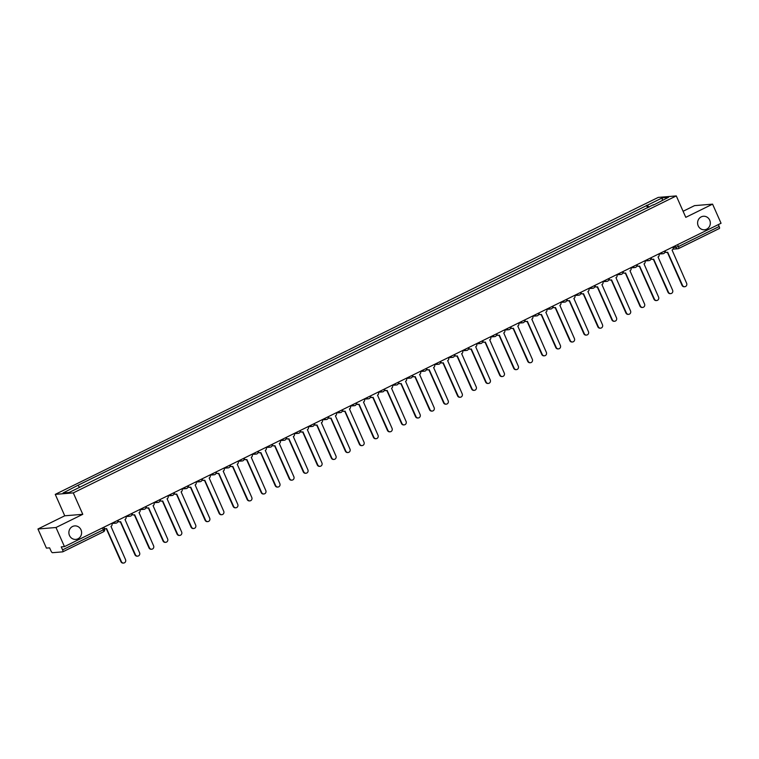 <?xml version="1.0" encoding="UTF-8"?>
<svg xmlns="http://www.w3.org/2000/svg" width="759" height="759" viewBox="0 0 759 759"><rect width="100%" height="100%" fill="white"/><g stroke="black" fill="none" stroke-linecap="round" stroke-linejoin="round"><path stroke-width="1.14" d="M80.995 529.82A6.774 6.366 -94.7 0 1 75.805 539.402A6.774 6.366 -94.7 0 1 69.486 535.484A6.774 6.366 -94.7 0 1 74.686 525.902A6.774 6.366 -94.7 0 1 80.995 529.82M709.712 220.186A6.774 6.366 -94.7 0 1 704.523 229.768A6.774 6.366 -94.7 0 1 698.204 225.85A6.774 6.366 -94.7 0 1 703.403 216.268A6.774 6.366 -94.7 0 1 709.712 220.186M37.95 528.995L55.986 527.505L64.458 546.622L721.05 223.26L712.578 204.143L685.785 217.34L676.288 195.917L658.252 197.406L55.255 494.375L64.743 515.797L37.95 528.995L46.422 548.112L49.61 547.856L50.938 550.825A2.116 0.683 -116.2 0 0 52.504 552.694L62.712 551.85A2.116 0.683 -116.2 0 0 62.798 551.821A2.116 0.683 -116.2 0 0 62.589 549.867L103.319 529.801L104.533 529.004L103.765 527.268M712.578 204.143L694.542 205.632L683.091 211.277M55.986 527.505L82.778 514.308L73.291 492.885L676.288 195.917M64.458 546.622L61.261 546.888L62.589 549.867M718.337 224.598L719.181 226.505A2.116 0.683 63.8 0 1 719.39 228.459A2.116 0.683 63.8 0 1 719.304 228.487L678.726 248.468M649.021 207.235L647.332 205.243L662.446 197.795L668.499 197.302L653.414 205.072M647.332 205.243L77.295 485.627L63.035 492.999L69.097 492.496L653.395 204.74M55.255 494.375L73.291 492.885M64.743 515.797L82.778 514.308M647.645 207.919L646.488 205.31M78.149 485.561L79.629 487.306M662.446 197.795L662.227 200.385M664.893 250.916L665.017 251.191A2.116 1.992 85.3 0 0 667.673 252.225L682.493 285.308A2.438 2.286 85.3 0 0 684.76 286.712A2.438 2.286 85.3 0 0 686.629 283.268L672.076 250.062A2.116 1.992 85.3 0 0 673.024 247.254L672.901 246.979M684.523 286.722A2.438 2.286 -94.7 0 1 682.018 285.346L667.398 252.339M666.753 252.424A2.116 1.992 -94.7 0 1 664.95 251.836M650.871 257.823L650.994 258.098A2.116 1.992 85.3 0 0 653.641 259.132L668.461 292.215A2.438 2.286 85.3 0 0 670.728 293.619A2.438 2.286 85.3 0 0 672.597 290.175L658.044 256.969A2.116 1.992 85.3 0 0 658.992 254.161L658.869 253.886M670.501 293.629A2.438 2.286 -94.7 0 1 667.996 292.253L653.366 259.246M652.731 259.331A2.116 1.992 -94.7 0 1 650.918 258.743M636.839 264.73L636.962 265.005A2.116 1.992 85.3 0 0 639.609 266.048L654.438 299.122A2.438 2.286 85.3 0 0 656.706 300.526A2.438 2.286 85.3 0 0 658.575 297.082L644.021 263.876A2.116 1.992 85.3 0 0 644.97 261.068L644.846 260.792M656.469 300.536A2.438 2.286 -94.7 0 1 653.964 299.16L639.344 266.153M638.699 266.238A2.116 1.992 -94.7 0 1 636.896 265.65M622.816 271.637L622.94 271.921A2.116 1.992 85.3 0 0 625.587 272.955L640.406 306.029A2.438 2.286 85.3 0 0 642.674 307.433A2.438 2.286 85.3 0 0 644.543 303.989L629.989 270.783A2.116 1.992 85.3 0 0 630.938 267.974L630.814 267.699M642.446 307.442A2.438 2.286 -94.7 0 1 639.941 306.067L625.312 273.06M624.676 273.145A2.116 1.992 -94.7 0 1 622.864 272.557M608.784 278.553L608.908 278.828A2.116 1.992 85.3 0 0 611.555 279.862L626.384 312.936A2.438 2.286 85.3 0 0 628.651 314.349A2.438 2.286 85.3 0 0 630.52 310.905L615.966 277.69A2.116 1.992 85.3 0 0 616.915 274.881L616.792 274.606M628.414 314.349A2.438 2.286 -94.7 0 1 625.909 312.974L611.289 279.967M610.644 280.052A2.116 1.992 -94.7 0 1 608.841 279.464M594.762 285.46L594.885 285.735A2.116 1.992 85.3 0 0 597.532 286.769L612.352 319.843A2.438 2.286 85.3 0 0 614.619 321.256A2.438 2.286 85.3 0 0 616.488 317.812L601.934 284.597A2.116 1.992 85.3 0 0 602.883 281.788L602.76 281.513M614.392 321.256A2.438 2.286 -94.7 0 1 611.887 319.881L597.257 286.883M596.621 286.959A2.116 1.992 -94.7 0 1 594.809 286.371M580.73 292.367L580.853 292.642A2.116 1.992 85.3 0 0 583.5 293.676L598.329 326.759A2.438 2.286 85.3 0 0 600.597 328.163A2.438 2.286 85.3 0 0 602.466 324.719L587.912 291.503A2.116 1.992 85.3 0 0 588.861 288.705L588.737 288.42M600.36 328.173A2.438 2.286 -94.7 0 1 597.855 326.797L583.235 293.79M582.589 293.866A2.116 1.992 -94.7 0 1 580.787 293.287M566.707 299.274L566.831 299.549A2.116 1.992 85.3 0 0 569.478 300.583L584.297 333.666A2.438 2.286 85.3 0 0 586.565 335.07A2.438 2.286 85.3 0 0 588.434 331.626L573.88 298.42A2.116 1.992 85.3 0 0 574.829 295.612L574.705 295.336M586.327 335.08A2.438 2.286 -94.7 0 1 583.832 333.704L569.203 300.697M568.567 300.782A2.116 1.992 -94.7 0 1 566.755 300.194M552.675 306.181L552.799 306.456A2.116 1.992 85.3 0 0 555.446 307.49L570.275 340.573A2.438 2.286 85.3 0 0 572.542 341.977A2.438 2.286 85.3 0 0 574.411 338.533L559.857 305.327A2.116 1.992 85.3 0 0 560.806 302.518L560.683 302.243M572.305 341.986A2.438 2.286 -94.7 0 1 569.8 340.611L555.18 307.604M554.535 307.689A2.116 1.992 -94.7 0 1 552.732 307.101M538.653 313.087L538.776 313.363A2.116 1.992 85.3 0 0 541.423 314.406L556.243 347.48A2.438 2.286 85.3 0 0 558.51 348.884A2.438 2.286 85.3 0 0 560.379 345.44L545.825 312.234A2.116 1.992 85.3 0 0 546.774 309.425L546.651 309.15M558.273 348.893A2.438 2.286 -94.7 0 1 555.778 347.518L541.148 314.511M540.512 314.596A2.116 1.992 -94.7 0 1 538.7 314.008M524.621 319.994L524.744 320.279A2.116 1.992 85.3 0 0 527.391 321.313L542.22 354.387A2.438 2.286 85.3 0 0 544.488 355.791A2.438 2.286 85.3 0 0 546.357 352.347L531.803 319.141A2.116 1.992 85.3 0 0 532.752 316.332L532.628 316.057M544.25 355.8A2.438 2.286 -94.7 0 1 541.746 354.425L527.125 321.418M526.48 321.503A2.116 1.992 -94.7 0 1 524.678 320.915M510.598 326.911L510.722 327.186A2.116 1.992 85.3 0 0 513.369 328.22L528.188 361.293A2.438 2.286 85.3 0 0 530.456 362.707A2.438 2.286 85.3 0 0 532.325 359.263L517.771 326.047A2.116 1.992 85.3 0 0 518.72 323.239L518.596 322.964M530.218 362.707A2.438 2.286 -94.7 0 1 527.723 361.331L513.093 328.324M512.458 328.41A2.116 1.992 -94.7 0 1 510.646 327.822M496.566 333.818L496.69 334.093A2.116 1.992 85.3 0 0 499.337 335.127L514.166 368.2A2.438 2.286 85.3 0 0 516.433 369.614A2.438 2.286 85.3 0 0 518.302 366.17L503.748 332.954A2.116 1.992 85.3 0 0 504.697 330.146L504.574 329.871M516.196 369.614A2.438 2.286 -94.7 0 1 513.691 368.248L499.061 335.241M498.426 335.317A2.116 1.992 -94.7 0 1 496.623 334.728M482.544 340.725L482.658 341A2.116 1.992 85.3 0 0 485.314 342.034L500.134 375.117A2.438 2.286 85.3 0 0 502.401 376.521A2.438 2.286 85.3 0 0 504.27 373.077L489.716 339.861A2.116 1.992 85.3 0 0 490.665 337.062L490.542 336.778M502.164 376.53A2.438 2.286 -94.7 0 1 499.669 375.155L485.039 342.148M484.403 342.233A2.116 1.992 -94.7 0 1 482.591 341.645M468.512 347.631L468.635 347.907A2.116 1.992 85.3 0 0 471.282 348.941L486.111 382.024A2.438 2.286 85.3 0 0 488.379 383.428A2.438 2.286 85.3 0 0 490.238 379.984L475.694 346.778A2.116 1.992 85.3 0 0 476.633 343.969L476.519 343.694M488.141 383.437A2.438 2.286 -94.7 0 1 485.637 382.062L471.007 349.055M470.371 349.14A2.116 1.992 -94.7 0 1 468.569 348.552M454.489 354.538L454.603 354.814A2.116 1.992 85.3 0 0 457.26 355.857L472.079 388.931A2.438 2.286 85.3 0 0 474.347 390.335A2.438 2.286 85.3 0 0 476.216 386.891L461.662 353.685A2.116 1.992 85.3 0 0 462.611 350.876L462.487 350.601M474.109 390.344A2.438 2.286 -94.7 0 1 471.614 388.969L456.984 355.962M456.349 356.047A2.116 1.992 -94.7 0 1 454.537 355.459M440.457 361.445L440.581 361.72A2.116 1.992 85.3 0 0 443.228 362.764L458.047 395.837A2.438 2.286 85.3 0 0 460.324 397.242A2.438 2.286 85.3 0 0 462.184 393.798L447.639 360.591A2.116 1.992 85.3 0 0 448.578 357.783L448.465 357.508M460.087 397.251A2.438 2.286 -94.7 0 1 457.582 395.875L442.952 362.868M442.317 362.954A2.116 1.992 -94.7 0 1 440.505 362.366M426.425 368.352L426.549 368.637A2.116 1.992 85.3 0 0 429.205 369.671L444.024 402.744A2.438 2.286 85.3 0 0 446.292 404.149A2.438 2.286 85.3 0 0 448.161 400.705L433.607 367.498A2.116 1.992 85.3 0 0 434.556 364.69L434.433 364.415M446.055 404.158A2.438 2.286 -94.7 0 1 443.56 402.782L428.93 369.775M428.294 369.861A2.116 1.992 -94.7 0 1 426.482 369.272M412.403 375.269L412.526 375.544A2.116 1.992 85.3 0 0 415.173 376.578L429.992 409.651A2.438 2.286 85.3 0 0 432.269 411.065A2.438 2.286 85.3 0 0 434.129 407.621L419.585 374.405A2.116 1.992 85.3 0 0 420.524 371.597L420.401 371.322M432.032 411.065A2.438 2.286 -94.7 0 1 429.528 409.689L414.898 376.682M414.262 376.768A2.116 1.992 -94.7 0 1 412.45 376.179M398.371 382.175L398.494 382.451A2.116 1.992 85.3 0 0 401.15 383.485L415.97 416.558A2.438 2.286 85.3 0 0 418.237 417.972A2.438 2.286 85.3 0 0 420.106 414.528L405.553 381.312A2.116 1.992 85.3 0 0 406.501 378.513L406.378 378.229M418 417.972A2.438 2.286 -94.7 0 1 415.496 416.606L400.875 383.599M400.23 383.674A2.116 1.992 -94.7 0 1 398.428 383.086M384.348 389.082L384.471 389.358A2.116 1.992 85.3 0 0 387.118 390.392L401.938 423.475A2.438 2.286 85.3 0 0 404.215 424.879A2.438 2.286 85.3 0 0 406.074 421.435L391.53 388.228A2.116 1.992 85.3 0 0 392.469 385.42L392.346 385.145M403.978 424.888A2.438 2.286 -94.7 0 1 401.473 423.513L386.843 390.506M386.208 390.591A2.116 1.992 -94.7 0 1 384.396 390.003M366.597 397.82A2.116 1.992 85.3 0 0 368.438 398.798A2.116 2.116 0 0 0 370.278 396.008L370.439 396.264A2.116 1.992 85.3 0 0 373.096 397.299L387.915 430.381A2.438 2.286 85.3 0 0 390.183 431.786A2.438 2.286 85.3 0 0 392.052 428.342L377.498 395.135A2.116 1.992 85.3 0 0 378.447 392.327L378.324 392.052M389.946 431.795A2.438 2.286 -94.7 0 1 387.441 430.419L372.821 397.412M372.176 397.498A2.116 1.992 -94.7 0 1 370.373 396.91M356.294 402.896L356.417 403.171A2.116 1.992 85.3 0 0 359.064 404.215L373.883 437.288A2.438 2.286 85.3 0 0 376.16 438.693A2.438 2.286 85.3 0 0 378.02 435.249L363.476 402.042A2.116 1.992 85.3 0 0 364.415 399.234L364.292 398.959M375.923 438.702A2.438 2.286 -94.7 0 1 373.419 437.326L358.789 404.319M358.153 404.405A2.116 1.992 -94.7 0 1 356.341 403.816M342.262 409.803L342.385 410.088A2.116 1.992 85.3 0 0 345.041 411.122L359.861 444.195A2.438 2.286 85.3 0 0 362.128 445.599A2.438 2.286 85.3 0 0 363.997 442.155L349.444 408.949A2.116 1.992 85.3 0 0 350.392 406.141L350.269 405.866M361.891 445.609A2.438 2.286 -94.7 0 1 359.387 444.233L344.766 411.226M344.121 411.312A2.116 1.992 -94.7 0 1 342.318 410.723M328.239 416.719L328.362 416.995A2.116 1.992 85.3 0 0 331.009 418.029L345.829 451.102A2.438 2.286 85.3 0 0 348.096 452.516A2.438 2.286 85.3 0 0 349.965 449.062L335.412 415.856A2.116 1.992 85.3 0 0 336.36 413.048L336.237 412.773M347.869 452.516A2.438 2.286 -94.7 0 1 345.364 451.14L330.734 418.133M330.099 418.218A2.116 1.992 -94.7 0 1 328.286 417.63M314.207 423.626L314.33 423.901A2.116 1.992 85.3 0 0 316.987 424.936L331.806 458.009A2.438 2.286 85.3 0 0 334.074 459.423A2.438 2.286 85.3 0 0 335.943 455.979L321.389 422.763A2.116 1.992 85.3 0 0 322.338 419.955L322.214 419.68M333.837 459.423A2.438 2.286 -94.7 0 1 331.332 458.047L316.712 425.049M316.067 425.125A2.116 1.992 -94.7 0 1 314.264 424.537M300.184 430.533L300.308 430.808A2.116 1.992 85.3 0 0 302.955 431.843L317.774 464.925A2.438 2.286 85.3 0 0 320.042 466.33A2.438 2.286 85.3 0 0 321.911 462.886L307.357 429.67A2.116 1.992 85.3 0 0 308.306 426.871L308.182 426.586M319.814 466.339A2.438 2.286 -94.7 0 1 317.309 464.963L302.68 431.956M302.044 432.032A2.116 1.992 -94.7 0 1 300.232 431.454M286.152 437.44L286.276 437.715A2.116 1.992 85.3 0 0 288.932 438.749L303.752 471.832A2.438 2.286 85.3 0 0 306.019 473.236A2.438 2.286 85.3 0 0 307.888 469.793L293.335 436.586A2.116 1.992 85.3 0 0 294.283 433.778L294.16 433.503M305.782 473.246A2.438 2.286 -94.7 0 1 303.277 471.87L288.657 438.863M288.012 438.949A2.116 1.992 -94.7 0 1 286.209 438.36M272.13 444.347L272.253 444.622A2.116 1.992 85.3 0 0 274.9 445.656L289.72 478.739A2.438 2.286 85.3 0 0 291.987 480.143A2.438 2.286 85.3 0 0 293.856 476.699L279.303 443.493A2.116 1.992 85.3 0 0 280.251 440.685L280.128 440.41M291.76 480.153A2.438 2.286 -94.7 0 1 289.255 478.777L274.625 445.77M273.99 445.856A2.116 1.992 -94.7 0 1 272.177 445.267M258.098 451.254L258.221 451.529A2.116 1.992 85.3 0 0 260.868 452.573L275.697 485.646A2.438 2.286 85.3 0 0 277.965 487.05A2.438 2.286 85.3 0 0 279.834 483.606L265.28 450.4A2.116 1.992 85.3 0 0 266.229 447.592L266.105 447.317M277.728 487.06A2.438 2.286 -94.7 0 1 275.223 485.684L260.603 452.677M259.957 452.762A2.116 1.992 -94.7 0 1 258.155 452.174M244.075 458.161L244.199 458.445A2.116 1.992 85.3 0 0 246.846 459.48L261.665 492.553A2.438 2.286 85.3 0 0 263.933 493.957A2.438 2.286 85.3 0 0 265.802 490.513L251.248 457.307A2.116 1.992 85.3 0 0 252.197 454.499L252.073 454.224M263.705 493.967A2.438 2.286 -94.7 0 1 261.2 492.591L246.571 459.584M245.935 459.669A2.116 1.992 -94.7 0 1 244.123 459.081M230.043 465.077L230.167 465.352A2.116 1.992 85.3 0 0 232.814 466.387L247.643 499.46A2.438 2.286 85.3 0 0 249.91 500.874A2.438 2.286 85.3 0 0 251.779 497.43L237.225 464.214A2.116 1.992 85.3 0 0 238.174 461.406L238.051 461.13M249.673 500.874A2.438 2.286 -94.7 0 1 247.168 499.498L232.548 466.491M231.903 466.576A2.116 1.992 -94.7 0 1 230.1 465.988M216.021 471.984L216.144 472.259A2.116 1.992 85.3 0 0 218.791 473.293L233.611 506.367A2.438 2.286 85.3 0 0 235.878 507.78A2.438 2.286 85.3 0 0 237.747 504.337L223.193 471.121A2.116 1.992 85.3 0 0 224.142 468.312L224.019 468.037M235.641 507.78A2.438 2.286 -94.7 0 1 233.146 506.405L218.516 473.407M217.88 473.483A2.116 1.992 -94.7 0 1 216.068 472.895M201.989 478.891L202.112 479.166A2.116 1.992 85.3 0 0 204.759 480.2L219.588 513.283A2.438 2.286 85.3 0 0 221.856 514.687A2.438 2.286 85.3 0 0 223.725 511.243L209.171 478.028A2.116 1.992 85.3 0 0 210.12 475.229L209.996 474.944M221.619 514.697A2.438 2.286 -94.7 0 1 219.114 513.321L204.494 480.314M203.848 480.39A2.116 1.992 -94.7 0 1 202.046 479.811M187.966 485.798L188.09 486.073A2.116 1.992 85.3 0 0 190.737 487.107L205.556 520.19A2.438 2.286 85.3 0 0 207.824 521.594A2.438 2.286 85.3 0 0 209.693 518.15L195.139 484.944A2.116 1.992 85.3 0 0 196.088 482.136L195.964 481.861M207.587 521.604A2.438 2.286 -94.7 0 1 205.091 520.228L190.462 487.221M189.826 487.306A2.116 1.992 -94.7 0 1 188.014 486.718M173.934 492.705L174.058 492.98A2.116 1.992 85.3 0 0 176.705 494.014L191.534 527.097A2.438 2.286 85.3 0 0 193.801 528.501A2.438 2.286 85.3 0 0 195.67 525.057L181.116 491.851A2.116 1.992 85.3 0 0 182.065 489.043L181.942 488.768M193.564 528.511A2.438 2.286 -94.7 0 1 191.059 527.135L176.439 494.128M175.794 494.213A2.116 1.992 -94.7 0 1 173.991 493.625M159.912 499.612L160.035 499.887A2.116 1.992 85.3 0 0 162.682 500.931L177.502 534.004A2.438 2.286 85.3 0 0 179.769 535.408A2.438 2.286 85.3 0 0 181.638 531.964L167.084 498.758A2.116 1.992 85.3 0 0 168.033 495.95L167.91 495.674M179.532 535.418A2.438 2.286 -94.7 0 1 177.037 534.042L162.407 501.035M161.771 501.12A2.116 1.992 -94.7 0 1 159.959 500.532M145.88 506.519L146.003 506.803A2.116 1.992 85.3 0 0 148.65 507.837L163.479 540.911A2.438 2.286 85.3 0 0 165.747 542.315A2.438 2.286 85.3 0 0 167.616 538.871L153.062 505.665A2.116 1.992 85.3 0 0 154.011 502.856L153.887 502.581M165.509 542.324A2.438 2.286 -94.7 0 1 163.005 540.949L148.375 507.942M147.739 508.027A2.116 1.992 -94.7 0 1 145.937 507.439M131.857 513.435L131.971 513.71A2.116 1.992 85.3 0 0 134.628 514.744L149.447 547.818A2.438 2.286 85.3 0 0 151.715 549.231A2.438 2.286 85.3 0 0 153.584 545.787L139.03 512.572A2.116 1.992 85.3 0 0 139.979 509.763L139.855 509.488M151.477 549.231A2.438 2.286 -94.7 0 1 148.982 547.856L134.352 514.849M133.717 514.934A2.116 1.992 -94.7 0 1 131.905 514.346M117.825 520.342L117.949 520.617A2.116 1.992 85.3 0 0 120.596 521.651L135.425 554.725A2.438 2.286 85.3 0 0 137.692 556.138A2.438 2.286 85.3 0 0 139.561 552.694L125.007 519.479A2.116 1.992 85.3 0 0 125.947 516.67L125.833 516.395M137.455 556.138A2.438 2.286 -94.7 0 1 134.95 554.772L120.32 521.765M119.685 521.841A2.116 1.992 -94.7 0 1 117.882 521.253M103.803 527.249L103.917 527.524A2.116 1.992 85.3 0 0 106.573 528.558L121.393 561.641A2.438 2.286 85.3 0 0 123.66 563.045A2.438 2.286 85.3 0 0 125.529 559.601L110.975 526.395A2.116 1.992 85.3 0 0 111.924 523.587L111.801 523.302M123.423 563.055A2.438 2.286 -94.7 0 1 120.928 561.679L106.298 528.672M105.662 528.757A2.116 1.992 -94.7 0 1 104.325 528.539M102.474 527.903L103.319 529.801A2.116 0.683 -116.2 0 1 103.528 531.765A2.116 0.683 -116.2 0 1 103.452 531.784L62.864 551.774M673.176 247.738L678.442 246.561L719.181 226.505M675.187 245.85L675.927 247.51A2.116 1.992 -94.7 0 0 677.901 248.734A2.116 2.116 0 0 0 678.66 248.525A2.116 0.683 -116.2 0 0 678.442 246.561L677.597 244.664M661.174 252.747A2.116 1.992 85.3 0 0 663.698 253.534M647.152 259.654A2.116 1.992 85.3 0 0 649.666 260.441M633.12 266.561A2.116 1.992 85.3 0 0 635.644 267.348M619.097 273.477A2.116 1.992 85.3 0 0 621.612 274.255M605.065 280.384A2.116 1.992 85.3 0 0 607.589 281.162M591.043 287.291A2.116 1.992 85.3 0 0 593.557 288.069M577.011 294.198A2.116 1.992 85.3 0 0 579.534 294.985M562.988 301.105A2.116 1.992 85.3 0 0 565.502 301.892M548.956 308.012A2.116 1.992 85.3 0 0 551.48 308.799M534.934 314.919A2.116 1.992 85.3 0 0 537.448 315.706M520.902 321.835A2.116 1.992 85.3 0 0 523.416 322.613M506.879 328.742A2.116 1.992 85.3 0 0 509.393 329.52M492.847 335.649A2.116 1.992 85.3 0 0 495.361 336.436M478.815 342.556A2.116 1.992 85.3 0 0 481.339 343.343M464.793 349.463A2.116 1.992 85.3 0 0 467.307 350.25M450.761 356.369A2.116 1.992 85.3 0 0 453.284 357.157M436.738 363.276A2.116 1.992 85.3 0 0 439.252 364.064M422.706 370.193A2.116 1.992 85.3 0 0 425.23 370.971M408.684 377.1A2.116 1.992 85.3 0 0 411.198 377.878M394.652 384.007A2.116 1.992 85.3 0 0 397.175 384.794M380.629 390.913A2.116 1.992 85.3 0 0 383.143 391.701M364.377 399.13L368.438 398.798A2.116 1.992 85.3 0 0 369.121 398.608M352.574 404.727A2.116 1.992 85.3 0 0 355.089 405.515M338.542 411.634A2.116 1.992 85.3 0 0 341.066 412.422M324.52 418.551A2.116 1.992 85.3 0 0 327.034 419.329M310.488 425.457A2.116 1.992 85.3 0 0 313.012 426.235M296.465 432.364A2.116 1.992 85.3 0 0 298.98 433.152M282.433 439.271A2.116 1.992 85.3 0 0 284.957 440.059M268.411 446.178A2.116 1.992 85.3 0 0 270.925 446.966M254.379 453.085A2.116 1.992 85.3 0 0 256.903 453.873M240.356 460.001A2.116 1.992 85.3 0 0 242.871 460.779M226.324 466.908A2.116 1.992 85.3 0 0 228.848 467.686M212.302 473.815A2.116 1.992 85.3 0 0 214.816 474.593M198.27 480.722A2.116 1.992 85.3 0 0 200.793 481.51M184.247 487.629A2.116 1.992 85.3 0 0 186.761 488.416M170.215 494.536A2.116 1.992 85.3 0 0 172.729 495.323M156.193 501.443A2.116 1.992 85.3 0 0 158.707 502.23M142.161 508.359A2.116 1.992 85.3 0 0 144.675 509.137M128.129 515.266A2.116 1.992 85.3 0 0 130.652 516.044M114.106 522.173A2.116 1.992 85.3 0 0 116.62 522.96M672.986 249.142L677.901 248.734A2.116 1.992 -94.7 0 0 678.574 248.544A2.116 0.683 -116.2 0 0 678.66 248.525L719.39 228.459M682.493 285.308L682.018 285.346M654.438 299.122L653.964 299.16M626.384 312.936L625.909 312.974M598.329 326.759L597.855 326.797M570.275 340.573L569.8 340.611M542.22 354.387L541.746 354.425M514.166 368.2L513.691 368.248M486.111 382.024L485.637 382.062M415.97 416.558L415.496 416.606M387.915 430.381L387.441 430.419M359.861 444.195L359.387 444.233M331.806 458.009L331.332 458.047M303.752 471.832L303.277 471.87M275.697 485.646L275.223 485.684M247.643 499.46L247.168 499.498M219.588 513.283L219.114 513.321M191.534 527.097L191.059 527.135M163.479 540.911L163.005 540.949M135.425 554.725L134.95 554.772M658.945 254.056L663.015 253.724A2.116 2.116 0 0 0 664.846 250.935M644.922 260.963L648.992 260.631A2.116 2.116 0 0 0 650.824 257.842M630.89 267.87L634.96 267.538A2.116 2.116 0 0 0 636.792 264.758M616.868 274.777L620.938 274.445A2.116 2.116 0 0 0 622.769 271.665M602.836 281.693L606.906 281.352A2.116 2.116 0 0 0 608.737 278.572M588.813 288.6L592.883 288.259A2.116 2.116 0 0 0 594.714 285.479M574.781 295.507L578.851 295.166A2.116 2.116 0 0 0 580.682 292.386M560.759 302.414L564.829 302.082A2.116 2.116 0 0 0 566.66 299.293M546.727 309.321L550.797 308.989A2.116 2.116 0 0 0 552.628 306.209M532.704 316.228L536.774 315.896A2.116 2.116 0 0 0 538.605 313.116M518.672 323.144L522.742 322.803A2.116 2.116 0 0 0 524.573 320.023M504.65 330.051L508.72 329.71A2.116 2.116 0 0 0 510.551 326.93M490.618 336.958L494.688 336.617A2.116 2.116 0 0 0 496.519 333.837M476.595 343.865L480.665 343.523A2.116 2.116 0 0 0 482.496 340.744M462.563 350.772L466.633 350.44A2.116 2.116 0 0 0 468.464 347.65M448.541 357.679L452.611 357.347A2.116 2.116 0 0 0 454.442 354.567M434.509 364.586L438.579 364.254A2.116 2.116 0 0 0 440.41 361.474M420.486 371.502L424.556 371.16A2.116 2.116 0 0 0 426.387 368.381M406.454 378.409L410.524 378.067A2.116 2.116 0 0 0 412.355 375.288M392.431 385.316L396.492 384.974A2.116 2.116 0 0 0 398.333 382.194M378.399 392.223L382.47 391.891A2.116 2.116 0 0 0 384.301 389.101M350.345 406.037L354.415 405.704A2.116 2.116 0 0 0 356.246 402.925M336.313 412.943L340.383 412.611A2.116 2.116 0 0 0 342.224 409.832M322.29 419.86L326.361 419.518A2.116 2.116 0 0 0 328.192 416.738M308.258 426.767L312.328 426.425A2.116 2.116 0 0 0 314.16 423.645M294.236 433.674L298.306 433.332A2.116 2.116 0 0 0 300.137 430.552M280.204 440.581L284.274 440.248A2.116 2.116 0 0 0 286.105 437.459M266.181 447.487L270.251 447.155A2.116 2.116 0 0 0 272.083 444.376M252.149 454.394L256.219 454.062A2.116 2.116 0 0 0 258.051 451.282M238.127 461.301L242.197 460.969A2.116 2.116 0 0 0 244.028 458.189M224.095 468.218L228.165 467.876A2.116 2.116 0 0 0 229.996 465.096M210.072 475.125L214.142 474.783A2.116 2.116 0 0 0 215.973 472.003M196.04 482.031L200.11 481.69A2.116 2.116 0 0 0 201.941 478.91M182.018 488.938L186.088 488.606A2.116 2.116 0 0 0 187.919 485.817M167.986 495.845L172.056 495.513A2.116 2.116 0 0 0 173.887 492.733M153.963 502.752L158.033 502.42A2.116 2.116 0 0 0 159.864 499.64M139.931 509.669L144.001 509.327A2.116 2.116 0 0 0 145.832 506.547M125.909 516.575L129.979 516.234A2.116 2.116 0 0 0 131.81 513.454M111.877 523.482L115.947 523.141A2.116 2.116 0 0 0 117.778 520.361M62.798 551.821L103.528 531.765A2.116 2.116 0 0 0 104.533 529.004M652.968 259.322L652.493 259.36M656.706 300.526L656.231 300.564M624.913 273.145L624.439 273.183M628.651 314.349L628.177 314.387M596.859 286.959L596.384 286.997M600.597 328.163L600.122 328.201M568.804 300.773L568.33 300.811M572.542 341.977L572.068 342.015M540.75 314.587L540.275 314.634M544.488 355.791L544.013 355.838M516.433 369.614L515.959 369.652M470.608 349.131L470.134 349.168M488.379 383.428L487.904 383.466M442.554 362.944L442.08 362.992M460.324 397.242L459.85 397.28M414.499 376.768L414.025 376.806M432.269 411.065L431.795 411.103M386.445 390.581L385.97 390.619M404.215 424.879L403.741 424.917M358.39 404.395L357.916 404.433M376.16 438.693L375.686 438.73M330.336 418.218L329.861 418.256M302.281 432.032L301.807 432.07M306.019 473.236L305.545 473.274M274.227 445.846L273.752 445.884M277.965 487.05L277.49 487.088M246.172 459.669L245.698 459.707M249.91 500.874L249.436 500.912M218.118 473.483L217.643 473.521M221.856 514.687L221.381 514.725M190.063 487.297L189.589 487.335M193.801 528.501L193.327 528.539M165.747 542.315L165.272 542.362M137.692 556.138L137.218 556.176"/></g></svg>

